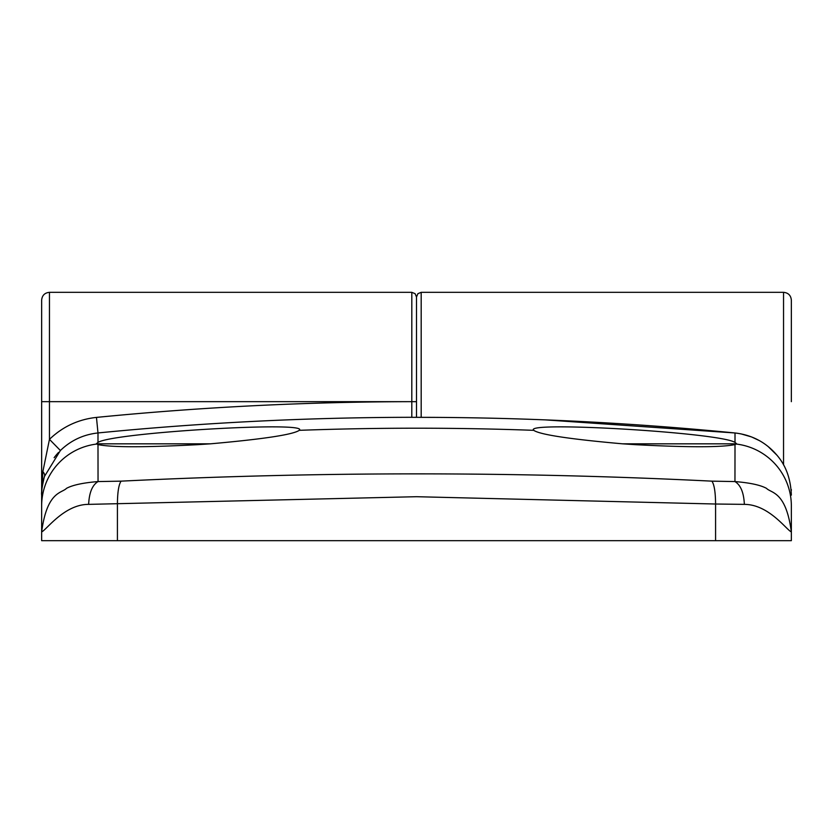 <?xml version="1.0" encoding="UTF-8"?>
<svg xmlns="http://www.w3.org/2000/svg" width="833" height="833" viewBox="0 0 833 833"><rect width="100%" height="100%" fill="white"/><g stroke="black" fill="none" stroke-linecap="round" stroke-linejoin="round"><path stroke-width="1.25" d="M416.5 417.333L416.5 297.017L416.5 417.333M791.35 531.923C786.331 529.767 768.911 504.465 744.358 504.371L715.578 504.017C715.485 492.199 714.266 484.577 711.913 481.151L734.956 481.568C749.877 482.786 760.394 485.045 766.495 488.346C771.275 493.355 785.946 491.095 791.35 531.923L791.35 505.943L791.35 540.669L41.65 540.669L41.65 531.923L41.65 540.669M791.35 495.114L791.35 495.125C790.736 478.871 785.904 465.532 776.866 455.12C765.964 442.333 752.012 434.951 735.008 432.973C627.52 422.393 519.792 417.177 411.804 417.333L411.814 292.331L415.105 293.674L416.5 297.017L416.5 353.244M783.541 464.887L783.541 292.331C788.289 292.789 790.892 295.392 791.35 300.14L791.35 401.662M54.114 457.681L56.155 455.11M744.358 504.371C743.807 492.647 740.672 485.045 734.956 481.568L735.008 444.583C721.576 447.425 688.297 447.446 635.163 444.655L622.647 443.833L736.684 443.833L735.008 442.417L735.008 432.973L545.136 419.874M735.008 444.583L736.684 443.833M412.377 417.333A4.686 4.686 180 0 0 411.804 417.302A3247.128 3247.128 0 0 0 97.992 432.952L97.992 442.417L96.316 443.833L210.353 443.833L197.838 444.655C144.786 447.446 111.497 447.425 97.992 444.583L98.044 481.568L121.087 481.151C319.091 471.436 516.033 471.436 711.913 481.151M715.578 540.669L715.578 504.017L416.5 496.707L88.642 504.371C64.36 504.277 46.356 530.017 41.65 531.923L41.65 300.14C42.108 295.392 44.711 292.789 49.459 292.331L49.459 401.662L411.814 401.662A3262.746 3262.746 0 0 0 96.461 417.406C78.302 419.363 62.631 426.683 49.459 439.355L42.858 471.645L41.65 495.114A62.475 62.475 0 0 1 44.534 476.341A15.619 6.716 17.5 0 0 42.858 471.645M416.5 401.662L411.814 401.662L416.5 401.683M121.087 481.151C118.734 484.577 117.515 492.199 117.422 504.017L117.422 540.669M96.461 417.406L97.992 432.952C83.456 434.524 70.92 440.376 60.392 450.507L49.459 439.355L49.459 401.662L41.65 401.662L41.65 531.923C47.054 491.095 61.725 493.355 66.505 488.346C72.606 485.045 83.123 482.786 98.044 481.568C92.328 485.045 89.193 492.647 88.642 504.371M96.316 443.812L97.992 444.583M622.647 443.833C569.574 439.126 539.94 434.618 533.724 430.328L533.641 430.036M97.992 442.417C113.319 432.483 310.553 420.957 299.276 430.328C293.101 434.607 263.467 439.116 210.353 443.833M299.359 430.036L299.276 430.328A3236.215 3236.215 0 0 1 533.724 430.328C522.291 420.957 719.722 432.483 735.008 442.417M60.392 450.507L44.534 476.341M791.204 490.876A7.809 6.768 0 0 0 791.35 489.585M783.541 292.331L421.186 292.331L421.186 417.333M41.796 490.876A7.809 6.768 -0 0 1 41.702 490.335M41.65 505.943A62.475 62.329 -0 0 1 96.628 444.062M736.372 444.062A62.475 62.329 0 0 1 791.35 505.943M58.539 452.402L56.134 455.12M421.186 292.331L417.895 293.674L416.5 297.017M49.459 292.331L411.814 292.331M41.65 495.114C41.213 492.897 42.014 487.149 44.087 477.85M740.704 433.795L751.585 436.94L759.404 440.626M768.088 446.498L776.866 455.12M439.647 417.406L411.835 417.333"/></g></svg>
